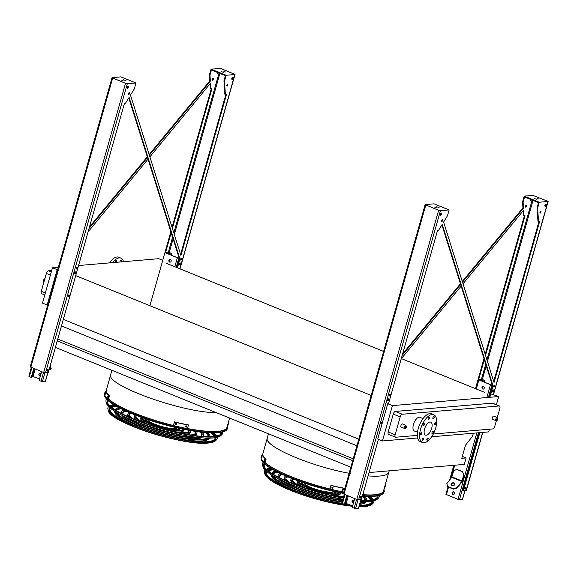 <?xml version="1.0" encoding="UTF-8"?>
<svg xmlns="http://www.w3.org/2000/svg" width="577" height="577" viewBox="0 0 577 577"><rect width="100%" height="100%" fill="white"/><g stroke="black" fill="none" stroke-linecap="round" stroke-linejoin="round"><path stroke-width="0.87" d="M41.962 293.765A2.726 1.269 -67.9 0 1 41.659 293.722A2.726 1.269 -67.9 0 1 41.306 291.313L46.355 273.469A2.726 1.269 -67.9 0 1 48.461 270.779L51.699 270.505M47.66 305.161L42.46 303.141L52.471 267.764L58.385 267.259M78.559 265.535L158.747 258.684L162.743 260.306M370.867 466.072L374.675 452.606M473.392 433.204L472.534 436.255L465.48 445.249L461.788 458.304L466.129 457.936L464.29 464.413L369.035 472.556M358.786 439.191L63.319 319.391M371.17 395.425L75.702 275.633M356.925 445.761L61.465 325.962M353.232 458.816L57.772 339.016M352.691 460.727L57.231 340.928M350.859 467.211L55.392 347.412M466.129 457.936L462.328 456.393M484.918 392.49L401.39 358.62M383.618 351.422L166.198 263.263M57.671 269.791L52.471 267.764M392.439 405.609L387.737 403.705L377.733 439.075L382.428 440.979L392.439 405.609L498.708 396.529L490.832 393.875M489.512 393.564L490.248 393.738M229.603 418.044L226.927 427.492A63.102 12.853 -164.2 0 1 187.575 428.574M173.446 425.509A63.102 12.853 -164.2 0 1 108.577 398.995M47.163 305.045L57.166 269.668M431.668 436.775L488.697 431.899L489.455 429.223M496.386 404.744L498.708 396.529M388.855 434.416A2.726 1.269 -67.9 0 1 388.559 434.373A2.726 1.269 -67.9 0 1 388.206 431.971L393.254 414.12A2.726 1.269 -67.9 0 1 395.36 411.437L492.26 403.157A2.726 1.269 -67.9 0 1 492.556 403.193L499.494 406.006A2.726 1.269 112.1 0 0 499.192 405.963L492.26 403.157M417.654 437.972L382.428 440.979M395.36 411.437L402.292 414.25L499.192 405.963M388.206 431.971L395.137 434.777L400.193 416.933L393.254 414.12M496.357 420.741L494.799 426.266A2.726 1.269 112.1 0 1 492.693 428.949L433.305 434.027M417.33 435.39L395.793 437.229A2.726 1.269 112.1 0 1 395.49 437.186L388.559 434.373M499.494 406.006A2.726 1.269 112.1 0 1 499.848 408.415L497.273 417.51M401.159 427.081A1.702 0.793 -67.9 0 1 401.065 425.206A1.702 0.793 -67.9 0 1 402.443 423.922L405.905 425.328A1.702 0.793 -67.9 0 0 404.535 426.612A1.702 0.793 -67.9 0 0 404.628 428.487L401.159 427.081M492.549 419.27A1.702 0.793 -67.9 0 1 492.455 417.395A1.702 0.793 -67.9 0 1 493.825 416.111L497.295 417.517A1.702 0.793 -67.9 0 0 495.917 418.801A1.702 0.793 -67.9 0 0 496.011 420.676L492.549 419.27M417.496 432.267L414.401 431.012A7.357 3.419 -67.9 0 1 413.997 422.905A7.357 3.419 -67.9 0 1 419.933 417.366L423.028 418.621M402.292 414.25A2.726 1.269 112.1 0 0 400.193 416.933M395.137 434.777A2.726 1.269 112.1 0 0 395.49 437.186M368.083 475.91C380.661 476.826 387.564 475.599 388.797 472.231L383.489 490.977A63.102 12.853 -164.2 0 1 364.051 494.749M330.008 488.993A63.102 12.853 -164.2 0 1 265.139 462.473M123.485 261.698A14.995 6.967 112.1 0 0 120.896 258.114L118.66 257.205A14.995 6.967 112.1 0 0 109.529 262.888M120.896 258.114A14.995 6.967 112.1 0 0 112.609 262.629M116.107 262.326A1.226 0.57 112.1 0 0 116.532 261.475A1.226 0.57 112.1 0 0 116.374 260.393A1.226 0.57 112.1 0 0 115.523 261.028A1.226 0.57 112.1 0 0 115.241 262.398M120.853 261.922A1.226 0.57 112.1 0 0 121.278 261.071A1.226 0.57 112.1 0 0 121.12 259.989A1.226 0.57 112.1 0 0 120.268 260.616A1.226 0.57 112.1 0 0 119.994 261.994M431.675 428.329A7.018 3.26 -67.9 0 1 425.487 435.137A7.018 3.26 -67.9 0 1 425.105 427.406A7.018 3.26 -67.9 0 1 430.767 422.126A7.018 3.26 -67.9 0 1 431.675 428.329M431.985 432.62A1.226 0.57 112.1 0 0 432.144 433.702A1.226 0.57 112.1 0 0 433.132 432.779A1.226 0.57 112.1 0 0 433.067 431.43A1.226 0.57 112.1 0 0 431.985 432.62M434.488 423.77A1.226 0.57 112.1 0 0 434.647 424.86A1.226 0.57 112.1 0 0 435.635 423.936A1.226 0.57 112.1 0 0 435.57 422.588A1.226 0.57 112.1 0 0 434.488 423.77M432.901 417.806A1.226 0.57 112.1 0 0 433.06 418.888A1.226 0.57 112.1 0 0 434.048 417.972A1.226 0.57 112.1 0 0 433.983 416.616A1.226 0.57 112.1 0 0 432.901 417.806M428.156 418.21A1.226 0.57 112.1 0 0 428.314 419.299A1.226 0.57 112.1 0 0 429.302 418.375A1.226 0.57 112.1 0 0 429.238 417.02A1.226 0.57 112.1 0 0 428.156 418.21M423.028 424.751A1.226 0.57 112.1 0 0 423.186 425.84A1.226 0.57 112.1 0 0 424.174 424.917A1.226 0.57 112.1 0 0 424.109 423.561A1.226 0.57 112.1 0 0 423.028 424.751M420.525 433.601A1.226 0.57 112.1 0 0 420.683 434.683A1.226 0.57 112.1 0 0 421.672 433.76A1.226 0.57 112.1 0 0 421.607 432.411A1.226 0.57 112.1 0 0 420.525 433.601M422.112 439.566A1.226 0.57 112.1 0 0 422.27 440.648A1.226 0.57 112.1 0 0 423.258 439.724A1.226 0.57 112.1 0 0 423.193 438.376A1.226 0.57 112.1 0 0 422.112 439.566M426.857 439.162A1.226 0.57 112.1 0 0 427.016 440.244A1.226 0.57 112.1 0 0 428.011 439.321A1.226 0.57 112.1 0 0 427.939 437.972A1.226 0.57 112.1 0 0 426.857 439.162M435.707 427.983A14.995 6.967 -67.9 0 1 422.494 442.523A14.995 6.967 -67.9 0 1 421.672 426.014A14.995 6.967 -67.9 0 1 433.76 414.74A14.995 6.967 -67.9 0 1 435.707 427.983M422.494 442.523L420.258 441.621A14.995 6.967 -67.9 0 1 419.436 425.105A14.995 6.967 -67.9 0 1 431.524 413.832L433.76 414.74M40.029 373.406A1.363 1.176 -94.9 0 0 40.26 376.117M39.546 378.865L31.807 376.103M40.332 376.096A1.363 1.176 85.1 0 1 38.926 374.314A1.363 1.176 85.1 0 1 40.945 373.925M45.374 381.166L42.424 381.621L39.077 380.531L41.594 371.631M33.769 368.458L31.252 377.358L29.348 376.586L28.85 376.247L31.331 367.47M33.949 368.53L31.252 377.358M50.3 365.421L51.158 368.645L50.783 369.121L50.04 366.33M49.016 369.936L50.783 369.121M179.151 258.049L177.355 257.768L165.224 252.704L169.717 252.712L171.621 253.483L168.607 252.531L165.931 253.036L177.557 257.746L179.101 257.89M169.999 259.441A1.363 1.176 -94.9 0 0 170.229 262.146M168.895 260.35A1.363 1.176 85.1 0 1 171.181 260.703A1.363 1.176 85.1 0 1 170.128 262.16A1.363 1.176 85.1 0 1 168.895 260.35M178.993 257.551L178.892 257.912M171.412 253.498L170.965 255.077M169.703 259.542L169.176 261.395M171.621 253.483L171.145 255.149M169.926 259.455L169.313 261.626M492.275 385.01L490.479 384.729L478.347 379.666L482.848 379.673L484.543 380.459L481.737 379.493L479.054 379.991L490.688 384.708L492.224 384.852M483.122 386.402A1.363 1.176 -94.9 0 0 483.353 389.107M462.191 471.611L456.602 469.346L462.538 471.582L464.045 475.059L462.379 480.944A1.363 0.635 -67.9 0 1 461.917 481.867L457.02 488.12L453.291 489.116L453.176 488.683L456.905 487.688L461.802 481.434L463.699 475.087L462.538 471.582M452.188 492.722A1.363 1.176 85.1 0 1 454.481 493.075A1.363 1.176 85.1 0 1 453.421 494.532A1.363 1.176 85.1 0 1 452.188 492.722M462.429 499.249L458.037 499.386L445.906 494.323L447.99 486.966M482.019 387.311A1.363 1.176 85.1 0 1 484.305 387.665A1.363 1.176 85.1 0 1 483.252 389.122A1.363 1.176 85.1 0 1 482.019 387.311M453.298 491.813A1.363 1.176 -94.9 0 0 453.529 494.518M492.116 384.513L492.015 384.873M484.543 380.459L484.096 382.039M482.826 386.503L482.307 388.35M453.003 491.921L452.476 493.768M484.745 380.438L484.276 382.111M483.057 386.417L482.437 388.588M453.226 491.828L452.613 493.999M454.864 483.959A1.911 1.435 -14.9 0 0 454.142 483.331A1.911 1.435 -14.9 0 0 452.18 483.49A1.911 1.435 -14.9 0 0 451.221 484.925M447.702 486.851L446.836 483.613L447.702 486.851L453.291 489.116M447.586 486.418L453.176 488.683M454.027 482.899A1.911 1.435 -14.9 0 0 451.942 483.129A1.911 1.435 -14.9 0 0 451.142 484.716A1.911 1.435 -14.9 0 0 453.356 485.618A1.911 1.435 -14.9 0 0 454.835 483.735A1.911 1.435 -14.9 0 0 454.027 482.899M446.836 483.613L451.741 477.352L453.637 471.005L456.602 469.346M456.905 487.688L457.02 488.12M353.16 500.367A1.363 1.176 -94.9 0 0 353.391 503.072M352.677 505.827L344.931 503.065M353.456 503.057A1.363 1.176 85.1 0 1 352.049 501.276A1.363 1.176 85.1 0 1 354.069 500.886A59.857 12.189 -164.2 0 1 352.569 500.706M358.505 508.128L355.547 508.582L352.201 507.493L354.725 498.593M346.892 495.419L344.375 504.32L342.471 503.548L341.973 503.209L344.462 494.431M347.073 495.492L344.375 504.32M363.423 492.383L364.282 495.607L363.907 496.083L363.164 493.285M362.147 496.898L363.907 496.083M149.371 155.191L210.367 81.162L209.992 75.472A1.363 0.635 -67.9 0 1 210.078 74.786L211.427 70.033L225.405 75.695L224.064 80.455L224.619 80.679A1.363 0.635 112.1 0 0 224.532 81.371L225.369 94.195A1.363 0.635 112.1 0 0 225.636 94.715A1.363 0.635 112.1 0 0 225.787 94.736L226.444 94.678L180.933 255.517L130.481 95.126L134.167 89.089A1.363 0.635 112.1 0 0 134.477 88.382L135.999 82.987L127.315 83.73L125.512 83.333L112.025 77.686L120.903 76.864L135.999 82.987M225.802 94.729L180.601 254.479M210.367 81.162L209.804 80.931L209.437 75.248A1.363 0.635 -67.9 0 1 209.523 74.563L211.052 69.161L219.736 68.418L221.539 68.814L235.027 74.462L226.148 75.284L224.619 80.679M128.779 97.902L179.382 258.784L179.937 259.015L177.449 267.822M179.382 258.784L176.887 267.598M172.4 228.398L211.903 88.786L211.247 88.836L172.069 227.352M170.85 231.665L149.897 305.709M171.181 232.704L165.541 252.625M89.074 228.377L147.51 157.456M211.247 88.836A1.363 0.635 -67.9 0 1 211.095 88.815A1.363 0.635 -67.9 0 1 210.836 88.303L210.504 83.283L149.897 156.85M148.029 159.115L88.086 231.875M166.969 252.502A0.952 0.44 112.1 0 0 166.854 252.401A0.952 0.44 112.1 0 0 166.457 252.546M217.277 72.406A1.226 0.57 112.1 0 0 217.277 72.413A1.226 0.57 112.1 0 0 217.435 73.495A1.226 0.57 112.1 0 0 218.308 72.817M212.358 79.345A0.952 0.44 112.1 0 0 212.48 80.189A0.952 0.44 112.1 0 0 213.324 79.265A0.952 0.44 112.1 0 0 213.194 78.422A0.952 0.44 112.1 0 0 212.358 79.345M224.064 80.455A1.363 0.635 112.1 0 0 223.977 81.141L224.814 93.972A1.363 0.635 112.1 0 0 225.073 94.484A1.363 0.635 112.1 0 0 225.225 94.505M227.36 84.437A0.952 0.44 -67.9 0 1 227.302 84.934A0.952 0.44 -67.9 0 1 226.833 85.735M232.545 77.174A1.226 0.57 -67.9 0 1 232.495 77.974A1.226 0.57 -67.9 0 1 231.766 79.107M179.916 263.069A1.024 0.476 -67.9 0 1 179.858 263.639A1.024 0.476 -67.9 0 1 179.324 264.533M181.019 258.417A0.952 0.44 -67.9 0 1 180.962 258.914A0.952 0.44 -67.9 0 1 180.493 259.715M127.791 86.124A1.226 0.57 -67.9 0 1 127.741 86.925A1.226 0.57 -67.9 0 1 127.005 88.057M76.676 267.331A0.952 0.44 -67.9 0 1 76.618 267.829A0.952 0.44 -67.9 0 1 76.15 268.63M47.617 369.345A1.024 0.476 -67.9 0 1 47.559 369.915A1.024 0.476 -67.9 0 1 47.026 370.809M75.161 272.019A1.024 0.476 -67.9 0 1 75.104 272.596A1.024 0.476 -67.9 0 1 74.563 273.484M68.656 294.998A1.024 0.476 -67.9 0 1 68.598 295.575A1.024 0.476 -67.9 0 1 68.064 296.463M128.945 92.847A0.952 0.44 -67.9 0 1 128.88 93.344A0.952 0.44 -67.9 0 1 128.419 94.145M179.937 259.015L129.104 97.376L125.844 102.699A1.363 0.635 112.1 0 1 125.101 103.341L124.444 103.391L48.252 372.641L43.693 372.482L30.206 366.835L112.025 77.686M226.891 85.245A0.952 0.44 112.1 0 0 227.021 86.088A0.952 0.44 112.1 0 0 227.857 85.158A0.952 0.44 112.1 0 0 227.735 84.314A0.952 0.44 112.1 0 0 226.891 85.245M231.817 78.306A1.226 0.57 112.1 0 0 231.976 79.388A1.226 0.57 112.1 0 0 233.058 78.198A1.226 0.57 112.1 0 0 232.899 77.116A1.226 0.57 112.1 0 0 231.817 78.306M179.382 263.956A1.024 0.476 112.1 0 0 179.512 264.857A1.024 0.476 112.1 0 0 180.413 263.869A1.024 0.476 112.1 0 0 180.284 262.968A1.024 0.476 112.1 0 0 179.382 263.956M180.558 259.217A0.952 0.44 112.1 0 0 180.68 260.061A0.952 0.44 112.1 0 0 181.517 259.138A0.952 0.44 112.1 0 0 181.394 258.294A0.952 0.44 112.1 0 0 180.558 259.217M127.055 87.257A1.226 0.57 112.1 0 0 127.221 88.339A1.226 0.57 112.1 0 0 128.296 87.156A1.226 0.57 112.1 0 0 128.137 86.067A1.226 0.57 112.1 0 0 127.055 87.257M76.214 268.139A0.952 0.44 112.1 0 0 76.337 268.983A0.952 0.44 112.1 0 0 77.174 268.053A0.952 0.44 112.1 0 0 77.051 267.209A0.952 0.44 112.1 0 0 76.214 268.139M47.083 370.232A1.024 0.476 112.1 0 0 47.22 371.134A1.024 0.476 112.1 0 0 48.122 370.146A1.024 0.476 112.1 0 0 47.985 369.244A1.024 0.476 112.1 0 0 47.083 370.232M74.628 272.907A1.024 0.476 112.1 0 0 74.758 273.808A1.024 0.476 112.1 0 0 75.659 272.82A1.024 0.476 112.1 0 0 75.529 271.918A1.024 0.476 112.1 0 0 74.628 272.907M68.122 295.893A1.024 0.476 112.1 0 0 68.252 296.794A1.024 0.476 112.1 0 0 69.153 295.806A1.024 0.476 112.1 0 0 69.024 294.897A1.024 0.476 112.1 0 0 68.122 295.893M128.476 93.654A0.952 0.44 112.1 0 0 128.599 94.498A0.952 0.44 112.1 0 0 129.443 93.568A0.952 0.44 112.1 0 0 129.32 92.724A0.952 0.44 112.1 0 0 128.476 93.654M89.464 226.999L147.301 156.8M149.169 154.535L209.804 80.931M210.684 88.613A1.363 0.635 -67.9 0 1 210.54 88.591A1.363 0.635 -67.9 0 1 210.273 88.072L209.999 83.896M217.753 72.594A1.226 0.57 -67.9 0 1 217.226 73.207M212.819 78.544A0.952 0.44 -67.9 0 1 212.762 79.042A0.952 0.44 -67.9 0 1 212.293 79.842M225.585 72.01L223.883 71.433L225.585 72.01M223.508 72.349L221.078 71.526L223.508 72.349M211.052 69.161L226.148 75.284M123.543 79.799L125.974 80.621L123.543 79.799M121.466 80.138L123.168 80.715L121.466 80.138M462.502 282.153L523.49 208.117L523.123 202.433A1.363 0.635 -67.9 0 1 523.209 201.748L524.551 196.988L538.536 202.657L537.187 207.417L537.742 207.641A1.363 0.635 112.1 0 0 537.656 208.333L538.5 221.157A1.363 0.635 112.1 0 0 538.759 221.676A1.363 0.635 112.1 0 0 538.911 221.698L539.567 221.64L494.056 382.479L443.605 222.087L447.29 216.05A1.363 0.635 112.1 0 0 447.601 215.344L449.13 209.949L440.446 210.692L438.635 210.295L425.155 204.647L434.027 203.825L449.13 209.949M538.932 221.691L493.724 381.44M523.49 208.117L522.935 207.893L522.56 202.21A1.363 0.635 -67.9 0 1 522.647 201.524L524.176 196.122L532.859 195.379L548.15 201.416L539.271 202.246L524.176 196.122M537.187 207.417A1.363 0.635 112.1 0 0 537.1 208.102L537.937 220.926A1.363 0.635 112.1 0 0 538.204 221.445A1.363 0.635 112.1 0 0 538.348 221.467M441.903 224.864L492.506 385.746L489.224 397.337M479.22 432.707L462.819 490.652L463.381 490.883L479.855 432.656M540.483 211.398A0.952 0.44 -67.9 0 1 540.425 211.896A0.952 0.44 -67.9 0 1 539.957 212.697M545.676 204.135A1.226 0.57 -67.9 0 1 545.626 204.936A1.226 0.57 -67.9 0 1 544.89 206.068M465.502 487.349A1.024 0.476 -67.9 0 1 465.444 487.926A1.024 0.476 -67.9 0 1 464.911 488.813M493.039 390.03A1.024 0.476 -67.9 0 1 492.982 390.6A1.024 0.476 -67.9 0 1 492.448 391.494M440.915 213.086A1.226 0.57 -67.9 0 1 440.864 213.887A1.226 0.57 -67.9 0 1 440.136 215.019M389.8 394.293A0.952 0.44 -67.9 0 1 389.742 394.791A0.952 0.44 -67.9 0 1 389.28 395.591M360.748 496.307A1.024 0.476 -67.9 0 1 360.683 496.876A1.024 0.476 -67.9 0 1 360.149 497.763M388.285 398.981A1.024 0.476 -67.9 0 1 388.227 399.551A1.024 0.476 -67.9 0 1 387.694 400.445M442.069 219.808A0.952 0.44 -67.9 0 1 442.011 220.306A0.952 0.44 -67.9 0 1 441.542 221.106M494.143 385.378A0.952 0.44 -67.9 0 1 494.085 385.869A0.952 0.44 -67.9 0 1 493.623 386.677M402.198 355.338L460.634 284.418M485.524 355.36L525.034 215.74L524.37 215.798A1.363 0.635 -67.9 0 1 524.226 215.776A1.363 0.635 -67.9 0 1 523.959 215.264L523.635 210.244L463.021 283.812M461.16 286.077L401.21 358.836M484.305 359.666L478.665 379.587M480.1 379.464A0.952 0.44 112.1 0 0 479.985 379.363A0.952 0.44 112.1 0 0 479.581 379.507A0.952 0.44 -67.9 0 0 479.61 379.486M530.407 199.361A1.226 0.57 112.1 0 0 530.4 199.375A1.226 0.57 112.1 0 0 530.559 200.457A1.226 0.57 112.1 0 0 531.439 199.779M525.481 206.306A0.952 0.44 112.1 0 0 525.604 207.15A0.952 0.44 112.1 0 0 526.448 206.227A0.952 0.44 112.1 0 0 526.325 205.383A0.952 0.44 112.1 0 0 525.481 206.306M524.392 215.798L485.199 354.314M483.973 358.627L475.477 388.66M453.789 465.314L449.613 480.071M492.506 385.746L493.068 385.977L489.866 397.286M538.709 198.971L537.007 198.394L538.709 198.971M536.632 199.31L534.201 198.488L536.632 199.31M482.79 432.404L466.331 490.565L463.381 490.883M402.595 353.961L460.432 283.761M462.292 281.497L522.935 207.893M523.815 215.574A1.363 0.635 -67.9 0 1 523.664 215.553A1.363 0.635 -67.9 0 1 523.404 215.033L523.13 210.857M530.876 199.555A1.226 0.57 -67.9 0 1 530.35 200.169M525.95 205.506A0.952 0.44 -67.9 0 1 525.885 205.996A0.952 0.44 -67.9 0 1 525.423 206.804M378.425 439.357L361.382 499.595L356.817 499.437L343.337 493.797L425.155 204.647M493.068 385.977L442.227 224.338L438.974 229.66A1.363 0.635 112.1 0 1 438.224 230.295L437.568 230.353L388.436 403.987M537.742 207.641L539.271 202.246M540.022 212.206A0.952 0.44 -67.9 0 1 540.858 211.276A0.952 0.44 -67.9 0 1 540.981 212.12A0.952 0.44 -67.9 0 1 540.144 213.043A0.952 0.44 -67.9 0 1 540.022 212.206M544.94 205.268A1.226 0.57 -67.9 0 1 546.022 204.078A1.226 0.57 -67.9 0 1 546.181 205.16A1.226 0.57 -67.9 0 1 545.099 206.35A1.226 0.57 -67.9 0 1 544.94 205.268M464.968 488.243A1.024 0.476 -67.9 0 1 465.87 487.248A1.024 0.476 -67.9 0 1 466 488.149A1.024 0.476 -67.9 0 1 465.098 489.145A1.024 0.476 -67.9 0 1 464.968 488.243M492.506 390.917A1.024 0.476 -67.9 0 1 493.407 389.929A1.024 0.476 -67.9 0 1 493.544 390.831A1.024 0.476 -67.9 0 1 492.643 391.819A1.024 0.476 -67.9 0 1 492.506 390.917M493.681 386.179A0.952 0.44 -67.9 0 1 494.518 385.256A0.952 0.44 -67.9 0 1 494.648 386.1A0.952 0.44 -67.9 0 1 493.804 387.023A0.952 0.44 -67.9 0 1 493.681 386.179M440.186 214.218A1.226 0.57 -67.9 0 1 441.268 213.028A1.226 0.57 -67.9 0 1 441.427 214.11A1.226 0.57 -67.9 0 1 440.345 215.3A1.226 0.57 -67.9 0 1 440.186 214.218M389.338 395.101A0.952 0.44 -67.9 0 1 390.175 394.17A0.952 0.44 -67.9 0 1 390.304 395.014A0.952 0.44 -67.9 0 1 389.461 395.945A0.952 0.44 -67.9 0 1 389.338 395.101M360.214 497.194A1.024 0.476 -67.9 0 1 361.115 496.198A1.024 0.476 -67.9 0 1 361.245 497.107A1.024 0.476 -67.9 0 1 360.344 498.095A1.024 0.476 -67.9 0 1 360.214 497.194M387.751 399.868A1.024 0.476 -67.9 0 1 388.653 398.88A1.024 0.476 -67.9 0 1 388.783 399.782A1.024 0.476 -67.9 0 1 387.881 400.77A1.024 0.476 -67.9 0 1 387.751 399.868M381.383 423.756A1.024 0.476 -67.9 0 1 381.246 422.854A1.024 0.476 -67.9 0 1 382.147 421.859M441.6 220.616A0.952 0.44 -67.9 0 1 442.444 219.686A0.952 0.44 -67.9 0 1 442.566 220.529A0.952 0.44 -67.9 0 1 441.73 221.453A0.952 0.44 -67.9 0 1 441.6 220.616M436.666 206.754L439.097 207.583L436.666 206.754M434.596 207.1L436.291 207.677L434.596 207.1M104.408 395.231A64.011 13.04 -164.2 0 0 162.44 423.619A64.011 13.04 -164.2 0 0 226.747 429.851L226.307 430.283A63.701 12.975 -164.2 0 1 162.31 424.081A63.701 12.975 -164.2 0 1 104.56 395.829L104.401 393.384L105.49 391.689M108.563 399.053A63.218 12.874 15.8 0 0 173.468 425.537M187.568 428.596A63.218 12.874 15.8 0 0 226.213 428.855A63.218 12.874 15.8 0 0 227.136 426.756M116.749 412.519A47.92 9.759 15.8 0 0 153.028 430.831A47.92 9.759 15.8 0 0 201.806 439.414A47.92 9.759 15.8 0 0 207.179 438.109M208.542 436.681A47.92 9.759 15.8 0 0 208.593 436.522A47.92 9.759 15.8 0 0 206.905 432.707M119.814 408.062A47.92 9.759 15.8 0 0 116.374 410.427A47.92 9.759 15.8 0 0 116.338 410.593M115.155 411.567A49.283 10.04 15.8 0 0 151.491 430.637A49.283 10.04 15.8 0 0 202.924 439.869A49.283 10.04 15.8 0 0 209.033 438.131M209.956 436.674A49.283 10.04 15.8 0 0 207.98 432.779M118.862 407.557A49.283 10.04 15.8 0 0 115.133 409.843M205.383 432.584A47.92 9.759 -164.2 0 1 208.362 436.681M116.489 410.687A47.92 9.759 -164.2 0 1 121.177 408.754M209.545 438.123A49.283 10.04 -164.2 0 1 174.752 437.936M144.459 429.367A49.283 10.04 -164.2 0 1 114.722 411.293M200.493 436.262A41.191 8.388 15.8 0 0 202.116 434.69A41.191 8.388 15.8 0 0 201.323 432.173M124.841 410.536A41.191 8.388 15.8 0 0 122.851 412.259A41.191 8.388 15.8 0 0 123.413 414.445M126.846 417.676A41.191 8.388 15.8 0 0 160.204 431.546A41.191 8.388 15.8 0 0 195.877 437.207M124.459 416.558A42.554 8.669 15.8 0 0 159.036 431.502A42.554 8.669 15.8 0 0 197.399 437.626A42.554 8.669 15.8 0 0 198.495 437.51M202.267 436.407A42.554 8.669 15.8 0 0 203.429 435.058A42.554 8.669 15.8 0 0 202.484 432.303M123.788 410.031A42.554 8.669 15.8 0 0 121.545 411.884A42.554 8.669 15.8 0 0 121.819 413.644M199.938 432.007A41.191 8.388 -164.2 0 1 201.892 435.181M122.786 412.793A41.191 8.388 -164.2 0 1 126.111 411.12M203.429 435.058L203.14 436.082A42.554 8.669 -164.2 0 1 202.981 436.464M201.301 437.777A42.554 8.669 -164.2 0 1 159.836 432.837A42.554 8.669 -164.2 0 1 121.927 415.317M121.184 413.312A42.554 8.669 -164.2 0 1 121.249 412.916L121.545 411.884M190.352 434.964A34.454 7.018 15.8 0 0 190.756 434.935A34.454 7.018 15.8 0 0 195.639 432.851A34.454 7.018 15.8 0 0 195.387 431.387M130.315 412.973A34.454 7.018 15.8 0 0 129.335 414.091A34.454 7.018 15.8 0 0 132.724 418.657M143.63 424.369A34.454 7.018 15.8 0 0 178.069 434.113M192.624 435.31A35.817 7.299 15.8 0 0 196.952 433.226A35.817 7.299 15.8 0 0 196.613 431.567M129.176 412.483A35.817 7.299 15.8 0 0 128.022 413.723A35.817 7.299 15.8 0 0 130.611 417.762M139.115 422.725A35.817 7.299 15.8 0 0 182.779 435.08M194.189 431.199A34.454 7.018 -164.2 0 1 195.394 433.341M129.284 414.632A34.454 7.018 -164.2 0 1 131.433 413.442M196.952 433.226L196.656 434.25A35.817 7.299 -164.2 0 1 195.156 435.664M190.691 436.479A35.817 7.299 -164.2 0 1 131.643 419.767M128.274 416.738A35.817 7.299 -164.2 0 1 127.726 414.748L128.022 413.723M175.87 432.159A27.725 5.647 15.8 0 0 185.231 432.692A27.725 5.647 15.8 0 0 189.162 431.019A27.725 5.647 15.8 0 0 189.162 430.355M136.158 415.353A27.725 5.647 15.8 0 0 135.811 415.923A27.725 5.647 15.8 0 0 146.529 423.857M179.548 432.959A29.088 5.921 15.8 0 0 186.349 433.147A29.088 5.921 15.8 0 0 190.468 431.394A29.088 5.921 15.8 0 0 190.439 430.579M134.946 414.877A29.088 5.921 15.8 0 0 134.499 415.555A29.088 5.921 15.8 0 0 142.981 422.616M188.196 430.175A27.725 5.647 -164.2 0 1 188.895 431.502M135.783 416.471A27.725 5.647 -164.2 0 1 137.074 415.714M190.468 431.394L190.179 432.418A29.088 5.921 -164.2 0 1 185.83 434.192M174.918 433.414A29.088 5.921 -164.2 0 1 146.688 425.429M136.987 420.373A29.088 5.921 -164.2 0 1 134.21 416.58L134.499 415.555M142.317 417.669A20.988 4.277 15.8 0 0 142.288 417.755A20.988 4.277 15.8 0 0 156.41 426.064A20.988 4.277 15.8 0 0 179.707 430.456A20.988 4.277 15.8 0 0 182.678 429.187A20.988 4.277 15.8 0 0 182.7 429.1M141.048 417.207A22.352 4.551 15.8 0 0 140.976 417.387A22.352 4.551 15.8 0 0 156.014 426.23A22.352 4.551 15.8 0 0 180.825 430.911A22.352 4.551 15.8 0 0 183.991 429.562A22.352 4.551 15.8 0 0 184.027 429.367M182 428.949A20.988 4.277 -164.2 0 1 182.375 429.656M142.303 418.318A20.988 4.277 -164.2 0 1 142.995 417.914M183.991 429.562L183.702 430.586A22.352 4.551 -164.2 0 1 173.1 431.524M149.227 424.766A22.352 4.551 -164.2 0 1 140.687 418.412L140.976 417.387M147.51 419.486A15.536 3.166 15.8 0 0 158.538 425.574A15.536 3.166 15.8 0 0 175.235 428.639A15.536 3.166 15.8 0 0 177.327 427.925M145.245 418.707A17.894 3.642 15.8 0 0 157.557 425.761A17.894 3.642 15.8 0 0 177.168 429.425A17.894 3.642 15.8 0 0 179.663 428.451L179.411 429.375A17.894 3.642 -164.2 0 1 176.656 430.471M146.746 422.003A17.894 3.642 -164.2 0 1 144.978 419.63L145.238 418.707M185.332 426.691L185.664 426.951L185.953 425.927A64.465 13.134 15.8 0 0 186.703 426.071L186.414 427.103A64.465 13.134 -164.2 0 1 185.664 426.951L185.397 426.792M175.076 424.427L175.422 424.701L175.711 423.677A64.465 13.134 15.8 0 0 176.497 423.857L176.209 424.888A64.465 13.134 -164.2 0 1 175.422 424.701L175.141 424.528M188.556 425.112A64.465 13.134 -164.2 0 1 174.499 422.039L174.348 421.859A63.787 12.99 15.8 0 0 188.405 424.924L187.554 428.639A64.465 13.134 -164.2 0 1 173.497 425.574L174.499 422.039M173.497 425.574L174.348 421.859M185.513 426.771A63.787 12.99 15.8 0 0 186.263 426.915L186.551 425.891M175.271 424.521A63.787 12.99 15.8 0 0 176.057 424.708L176.346 423.677M105.238 394.343A64.465 13.134 -164.2 0 1 105.122 394.134L105.411 393.11A64.465 13.134 15.8 0 0 105.526 393.312L105.238 394.343M107.769 397.272L107.726 397.25A64.465 13.134 -164.2 0 1 107.481 397.019L107.769 395.995A64.465 13.134 15.8 0 0 108.022 396.226L107.812 397.272M108.894 395.44A64.465 13.134 -164.2 0 1 105.562 391.458L106.204 391.595A63.787 12.99 15.8 0 0 109.543 395.584L108.894 395.44L107.899 398.974A64.465 13.134 -164.2 0 1 104.56 394.985L105.562 391.458M108.411 396.132L108.123 397.164M107.899 398.974L108.541 399.111L109.543 395.584M228.723 421.152A64.465 13.134 -164.2 0 1 228.982 421.657L228.607 421.571M227.605 425.105L227.987 425.184L228.982 421.657M107.502 400.012A59.373 12.095 15.8 0 0 107.257 402.068A59.373 12.095 15.8 0 0 150.424 425.155A59.373 12.095 15.8 0 0 213.101 436.515A59.373 12.095 15.8 0 0 220.739 434.178A59.373 12.095 15.8 0 0 221.611 432.303M220.4 432.519A58.609 11.937 -164.2 0 1 220.104 434.683M107.531 402.825A58.609 11.937 -164.2 0 1 108.418 400.835M106.658 399.176A60.621 12.348 15.8 0 0 106.053 401.758A60.621 12.348 15.8 0 0 150.128 425.336A60.621 12.348 15.8 0 0 214.125 436.933A60.621 12.348 15.8 0 0 221.929 434.546A60.621 12.348 15.8 0 0 222.765 432.029M221.929 434.546L220.84 435.606A59.857 12.189 -164.2 0 1 213.137 437.965A59.857 12.189 -164.2 0 1 149.948 426.511A59.857 12.189 -164.2 0 1 106.428 403.229L106.053 401.758M215.156 439.609A55.378 11.28 15.8 0 0 215.841 437.618M215.394 436.241A55.378 11.28 15.8 0 0 212.56 432.959M114.859 405.314A55.378 11.28 15.8 0 0 110.726 406.619M109.623 407.557A55.378 11.28 15.8 0 0 109.168 409.62M109.45 407.405A55.529 11.309 15.8 0 0 109.132 409.468A55.529 11.309 15.8 0 0 149.501 431.069A55.529 11.309 15.8 0 0 208.124 441.693A55.529 11.309 15.8 0 0 215.264 439.501A55.529 11.309 15.8 0 0 216.079 437.575M215.704 436.19A55.529 11.309 15.8 0 0 213.043 432.966M114.448 405.068A55.529 11.309 15.8 0 0 110.495 406.417M199.844 441.715A54.656 11.129 15.8 0 0 207.331 441.657A54.656 11.129 15.8 0 0 215.077 438.354A54.656 11.129 15.8 0 0 215.163 437.727M214.824 436.327A54.656 11.129 15.8 0 0 212.04 432.952M115.313 405.581A54.656 11.129 15.8 0 0 111.166 406.994M110.149 408.011A54.656 11.129 15.8 0 0 109.897 408.588A54.656 11.129 15.8 0 0 121.105 419.436M108.62 406.605A56.784 11.569 15.8 0 0 107.928 409.158A56.784 11.569 15.8 0 0 149.205 431.243A56.784 11.569 15.8 0 0 209.148 442.105A56.784 11.569 15.8 0 0 216.454 439.869A56.784 11.569 15.8 0 0 217.204 437.33M216.642 436.003A56.784 11.569 15.8 0 0 213.93 432.966M113.698 404.6A56.784 11.569 15.8 0 0 109.789 405.768M364.137 495.794A64.011 13.04 -164.2 0 0 383.316 493.335L382.876 493.761A63.701 12.975 -164.2 0 1 363.654 496.198M343.445 493.407A63.701 12.975 -164.2 0 1 261.121 459.306L260.963 456.861L262.059 455.174M265.124 462.53A63.218 12.874 15.8 0 0 330.037 489.022M364.058 494.777A63.218 12.874 15.8 0 0 382.775 492.332A63.218 12.874 15.8 0 0 383.698 490.234M360.178 502.682A47.92 9.759 15.8 0 0 363.741 501.593M365.104 500.165A47.92 9.759 15.8 0 0 365.154 499.999A47.92 9.759 15.8 0 0 363.532 496.256M276.376 471.539A47.92 9.759 15.8 0 0 272.935 473.905A47.92 9.759 15.8 0 0 272.899 474.07M273.31 476.003A47.92 9.759 15.8 0 0 342.32 501.99M353.009 503A47.92 9.759 15.8 0 0 353.47 503.014M360.005 503.303A49.283 10.04 15.8 0 0 365.602 501.608M366.518 500.151A49.283 10.04 15.8 0 0 364.541 496.256M275.424 471.041A49.283 10.04 15.8 0 0 271.702 473.32M271.717 475.044A49.283 10.04 15.8 0 0 342.226 502.307M362.63 496.674A47.92 9.759 -164.2 0 1 364.924 500.165M273.051 474.164A47.92 9.759 -164.2 0 1 277.739 472.238M366.106 501.608A49.283 10.04 -164.2 0 1 359.716 504.327M348.53 504.147A49.283 10.04 -164.2 0 1 344.743 503.721M342.096 503.36A49.283 10.04 -164.2 0 1 331.313 501.42M301.021 492.845A49.283 10.04 -164.2 0 1 271.284 474.777M281.403 474.013A41.191 8.388 15.8 0 0 279.419 475.736A41.191 8.388 15.8 0 0 279.975 477.929M283.408 481.153A41.191 8.388 15.8 0 0 342.781 500.346M352.273 501.204A42.554 8.669 15.8 0 0 353.961 501.11A42.554 8.669 15.8 0 0 354.011 501.103M280.35 473.515A42.554 8.669 15.8 0 0 278.107 475.369A42.554 8.669 15.8 0 0 278.381 477.129M281.021 480.042A42.554 8.669 15.8 0 0 342.688 500.692M279.347 476.277A41.191 8.388 -164.2 0 1 282.672 474.597M353.723 502.134A42.554 8.669 -164.2 0 1 352.295 502.221M342.399 501.716A42.554 8.669 -164.2 0 1 278.489 478.802M277.746 476.797A42.554 8.669 -164.2 0 1 277.811 476.393L278.107 475.369M286.877 476.451A34.454 7.018 15.8 0 0 285.896 477.568A34.454 7.018 15.8 0 0 289.286 482.141M300.199 487.853A34.454 7.018 15.8 0 0 334.631 497.598M285.738 475.96A35.817 7.299 15.8 0 0 284.584 477.201A35.817 7.299 15.8 0 0 287.173 481.247M295.676 486.209A35.817 7.299 15.8 0 0 339.348 498.564M285.846 478.109A34.454 7.018 -164.2 0 1 287.995 476.919M342.904 499.92A35.817 7.299 -164.2 0 1 288.204 483.245M284.836 480.215A35.817 7.299 -164.2 0 1 284.295 478.225L284.584 477.201M332.431 495.643A27.725 5.647 15.8 0 0 341.793 496.177A27.725 5.647 15.8 0 0 344.08 495.766M292.719 478.838A27.725 5.647 15.8 0 0 292.373 479.408A27.725 5.647 15.8 0 0 303.091 487.341M336.11 496.444A29.088 5.921 15.8 0 0 342.911 496.631A29.088 5.921 15.8 0 0 343.87 496.523M291.515 478.355A29.088 5.921 15.8 0 0 291.06 479.033A29.088 5.921 15.8 0 0 299.542 486.094M292.344 479.956A27.725 5.647 -164.2 0 1 293.643 479.191M343.575 497.547A29.088 5.921 -164.2 0 1 342.392 497.677M331.479 496.898A29.088 5.921 -164.2 0 1 303.25 488.907M293.549 483.851A29.088 5.921 -164.2 0 1 290.772 480.064L291.06 479.033M298.879 481.153A20.988 4.277 15.8 0 0 298.85 481.24A20.988 4.277 15.8 0 0 312.972 489.541A20.988 4.277 15.8 0 0 336.268 493.934A20.988 4.277 15.8 0 0 339.247 492.671A20.988 4.277 15.8 0 0 339.262 492.578M297.609 480.691A22.352 4.551 15.8 0 0 297.537 480.865A22.352 4.551 15.8 0 0 312.583 489.707A22.352 4.551 15.8 0 0 337.386 494.388A22.352 4.551 15.8 0 0 340.553 493.039A22.352 4.551 15.8 0 0 340.589 492.852M338.562 492.433A20.988 4.277 -164.2 0 1 338.937 493.14M298.864 481.795A20.988 4.277 -164.2 0 1 299.557 481.391M340.553 493.039L340.264 494.063A22.352 4.551 -164.2 0 1 329.662 495.001M305.788 488.243A22.352 4.551 -164.2 0 1 297.249 481.896L297.537 480.865M304.072 482.971A15.536 3.166 15.8 0 0 315.1 489.051A15.536 3.166 15.8 0 0 331.797 492.123A15.536 3.166 15.8 0 0 333.888 491.402M303.314 485.488A17.894 3.642 -164.2 0 1 301.54 483.108L301.8 482.184A17.894 3.642 15.8 0 0 314.119 489.246A17.894 3.642 15.8 0 0 333.73 492.902A17.894 3.642 15.8 0 0 336.225 491.929M336.232 491.929L335.973 492.852A17.894 3.642 -164.2 0 1 333.217 493.948M341.894 490.176L342.226 490.428L342.514 489.404A64.465 13.134 15.8 0 0 343.272 489.556L342.976 490.58A64.465 13.134 -164.2 0 1 342.226 490.428L341.959 490.277M331.645 487.911L331.984 488.178L332.28 487.154A64.465 13.134 15.8 0 0 333.059 487.341L332.77 488.366A64.465 13.134 -164.2 0 1 331.984 488.178L331.71 488.012M344.822 488.531A64.465 13.134 -164.2 0 1 331.061 485.524L330.909 485.336A63.787 12.99 15.8 0 0 344.866 488.387M264.915 462.552A63.535 12.939 15.8 0 0 343.813 492.087A64.465 13.134 -164.2 0 1 330.058 489.051L331.061 485.524M330.058 489.051L330.909 485.336M342.074 490.248A63.787 12.99 15.8 0 0 342.825 490.4L343.113 489.368M331.833 487.998A63.787 12.99 15.8 0 0 332.619 488.185L332.907 487.161M261.821 457.835L261.799 457.821A64.465 13.134 -164.2 0 1 261.684 457.619L261.972 456.587A64.465 13.134 15.8 0 0 262.088 456.796L261.843 457.828M264.331 460.756L264.288 460.734A64.465 13.134 -164.2 0 1 264.042 460.504L264.331 459.472A64.465 13.134 15.8 0 0 264.583 459.703L264.374 460.749M265.456 458.924A64.465 13.134 -164.2 0 1 262.124 454.936L262.766 455.08A63.787 12.99 15.8 0 0 266.105 459.061L265.456 458.924L264.461 462.451A64.465 13.134 -164.2 0 1 261.121 458.47L262.124 454.936M264.973 459.617L264.684 460.641M264.461 462.451L265.103 462.595L266.105 459.061M385.285 484.637A64.465 13.134 -164.2 0 1 385.544 485.134L385.169 485.055M384.167 488.582L384.549 488.669L385.544 485.134M360.928 500.028A59.373 12.095 15.8 0 0 369.662 499.999A59.373 12.095 15.8 0 0 377.3 497.655A59.373 12.095 15.8 0 0 378.173 495.787M264.064 463.497A59.373 12.095 15.8 0 0 263.819 465.545A59.373 12.095 15.8 0 0 343.488 497.872M376.961 496.004A58.609 11.937 -164.2 0 1 376.673 498.167M264.093 466.31A58.609 11.937 -164.2 0 1 264.98 464.312M360.827 500.389A60.621 12.348 15.8 0 0 370.686 500.41A60.621 12.348 15.8 0 0 378.49 498.023A60.621 12.348 15.8 0 0 379.327 495.513M263.22 462.653A60.621 12.348 15.8 0 0 262.622 465.235A60.621 12.348 15.8 0 0 343.409 498.146M378.49 498.023L377.401 499.083A59.857 12.189 -164.2 0 1 369.698 501.442A59.857 12.189 -164.2 0 1 360.524 501.456M343.091 499.264A59.857 12.189 -164.2 0 1 262.989 466.714L262.622 465.235M371.718 503.086A55.378 11.28 15.8 0 0 372.41 501.096M371.963 499.718A55.378 11.28 15.8 0 0 369.121 496.444M271.421 468.798A55.378 11.28 15.8 0 0 267.288 470.104M266.192 471.041A55.378 11.28 15.8 0 0 265.737 473.097M359.435 505.315A55.529 11.309 15.8 0 0 364.686 505.171A55.529 11.309 15.8 0 0 371.826 502.985A55.529 11.309 15.8 0 0 372.641 501.052M372.266 499.668A55.529 11.309 15.8 0 0 369.605 496.444M271.017 468.546A55.529 11.309 15.8 0 0 267.057 469.902M266.011 470.882A55.529 11.309 15.8 0 0 265.694 472.952A55.529 11.309 15.8 0 0 342.55 503.584M344.693 503.916A55.529 11.309 15.8 0 0 349.619 504.587M359.442 505.286A54.656 11.129 15.8 0 0 363.892 505.135A54.656 11.129 15.8 0 0 371.638 501.831A54.656 11.129 15.8 0 0 371.725 501.211M371.393 499.805A54.656 11.129 15.8 0 0 368.602 496.429M271.875 469.058A54.656 11.129 15.8 0 0 267.728 470.471M266.711 471.496A54.656 11.129 15.8 0 0 266.459 472.073A54.656 11.129 15.8 0 0 277.674 482.913M359.327 505.704A56.784 11.569 15.8 0 0 365.71 505.589A56.784 11.569 15.8 0 0 373.016 503.353A56.784 11.569 15.8 0 0 373.766 500.807M373.204 499.487A56.784 11.569 15.8 0 0 370.492 496.444M270.26 468.084A56.784 11.569 15.8 0 0 266.35 469.245M265.182 470.082A56.784 11.569 15.8 0 0 264.49 472.642A56.784 11.569 15.8 0 0 343.762 504.074M344.606 504.204A56.784 11.569 15.8 0 0 350.729 505.041M216.425 412.699C181.567 412.649 104.545 384.708 110.791 374.386L105.937 391.538M41.306 291.313L45.345 292.95M50.394 275.106L46.355 273.469M48.461 270.779L51.295 271.926M350.787 473.558C311.717 466.88 263.047 446.057 267.353 437.864L262.499 455.022M44.768 279.073A1.702 0.793 112.1 0 0 43.643 280.682A1.702 0.793 112.1 0 0 43.859 282.211L43.881 282.218M497.727 419.284A1.024 0.476 112.1 0 0 497.186 418.513A1.024 0.476 112.1 0 0 496.718 420.179A1.024 0.476 112.1 0 0 497.727 419.284M406.345 427.088A1.024 0.476 112.1 0 0 405.804 426.324A1.024 0.476 112.1 0 0 405.328 427.99A1.024 0.476 112.1 0 0 406.345 427.088M35.183 369.028L33.141 376.262M43.499 372.403L40.981 381.303M44.912 372.829L42.424 381.621M47.776 372.677L45.316 381.375M31.865 367.686L29.348 376.586M34.324 368.681L32.233 376.067M177.355 257.768L174.809 266.754M168.607 252.531L168.203 253.959M169.515 252.726L169.068 254.306M178.798 258.085L176.187 267.31M478.845 380.012L476.306 388.999M454.734 465.235L451.055 478.232M448.524 487.183L446.403 494.669M490.479 384.729L486.851 397.539M476.84 432.916L458.037 499.386M481.737 379.493L481.333 380.914M482.639 379.688L482.192 381.267M491.921 385.039L488.423 397.409M478.42 432.779L459.48 499.696M464.831 490.76L462.372 499.451M451.741 477.352L461.802 481.434M451.971 476.89L462.033 480.973M348.313 495.989L346.265 503.223M356.622 499.365L354.105 508.265M358.036 499.79L355.547 508.582M360.906 499.639L358.447 508.33M344.996 494.648L342.471 503.548M347.448 495.643L345.363 503.029M209.992 75.472L209.437 75.248M219.029 73.113L173.814 232.899M172.595 237.212L168.296 252.394M219.887 73.459L174.319 234.507M173.1 238.813L169.22 252.538M127.315 83.73L45.496 372.872M234.832 74.541L179.858 268.803M210.078 74.786L209.523 74.563M210.836 88.303L210.273 88.072M224.814 93.972L225.369 94.195M223.977 81.141L224.532 81.371M112.652 78.119L30.833 367.268M125.512 83.333L43.693 372.482M523.123 202.433L522.56 202.21M533.018 200.421L487.442 361.469M486.223 365.775L482.343 379.5M532.153 200.075L486.938 359.86M485.719 364.166L481.427 379.356M547.955 201.503L493.349 394.466M482.61 432.418L466.137 490.645M440.446 210.692L358.62 499.833M523.209 201.748L522.647 201.524M523.959 215.264L523.404 215.033M537.1 208.102L537.656 208.333M537.937 220.926L538.5 221.157M438.635 210.295L356.817 499.437M425.776 205.08L343.957 494.222M105.245 392.562A63.535 12.939 15.8 0 0 104.985 393.485M108.353 399.075A63.535 12.939 15.8 0 0 178.163 426.713A63.535 12.939 15.8 0 0 227.338 426.042M107.481 397.019L107.949 397.12M215.589 440.713C214.211 441.989 211.709 442.768 208.088 443.057C183.746 446.18 108.764 422.112 108.224 410.334A56.171 11.439 15.8 0 0 149.061 432.18A56.171 11.439 15.8 0 0 208.362 442.927A56.171 11.439 15.8 0 0 215.589 440.713L216.454 439.869M207.893 443.028A55.695 11.345 -164.2 0 1 155.292 434.308A55.695 11.345 -164.2 0 1 110.82 414.026M211.269 432.93A54.656 11.129 -164.2 0 1 214.442 436.378A55.197 11.244 15.8 0 0 210.829 432.916M116.359 406.186A55.197 11.244 15.8 0 0 111.498 407.261M109.839 408.855A54.656 11.129 -164.2 0 1 110.294 408.134M111.469 407.239A54.656 11.129 -164.2 0 1 115.977 405.97M214.976 437.755A54.656 11.129 -164.2 0 1 214.983 438.607M343.567 492.96A64.011 13.04 -164.2 0 1 260.97 458.715M261.807 456.039A63.535 12.939 15.8 0 0 261.547 456.97M364.087 494.871A63.535 12.939 15.8 0 0 383.9 489.527M264.042 460.504L264.511 460.605M352.547 506.281L325.767 501.557L296.946 492.852L274.493 482.704L264.785 473.811A56.171 11.439 15.8 0 0 296.802 492.607A56.171 11.439 15.8 0 0 352.59 506.123M359.089 506.541A56.171 11.439 15.8 0 0 364.924 506.404A56.171 11.439 15.8 0 0 372.151 504.19L373.016 503.353M364.455 506.512A55.695 11.345 -164.2 0 1 359.06 506.649M352.554 506.26A55.695 11.345 -164.2 0 1 267.382 477.511M370.975 499.862A55.197 11.244 15.8 0 0 367.39 496.4M272.921 469.664A55.197 11.244 15.8 0 0 268.06 470.738M266.906 471.654L266.401 472.354A54.656 11.129 -164.2 0 1 266.855 471.618M268.031 470.717A54.656 11.129 -164.2 0 1 272.546 469.447M367.83 496.415A54.656 11.129 -164.2 0 1 371.011 499.855M371.538 501.233A54.656 11.129 -164.2 0 1 371.552 502.084L371.48 501.247M41.659 293.722L44.768 294.984M111.823 370.29L110.791 374.386M388.797 472.231L389.208 470.832M268.384 433.767L267.36 437.864M404.628 428.487C405.155 428.949 405.761 428.473 406.439 427.052L405.905 425.328M496.011 420.676C496.537 421.145 497.143 420.662 497.828 419.241L497.295 417.517M45.143 279.052C44.364 277.739 42.272 281.958 43.859 282.211M47.92 372.67L45.475 381.303M478.347 379.666L475.773 388.783M454.121 465.286L450.125 479.415M464.975 490.746L462.53 499.386M361.043 499.624L358.598 508.265M235.027 74.462L180.017 268.868M211.095 88.815L210.54 88.591M225.073 94.484L225.636 94.715M548.15 201.416L493.515 394.502M524.226 215.776L523.664 215.553M538.204 221.445L538.759 221.676M226.747 429.851L227.72 428.278L227.453 425.638M220.854 431.134L221.64 430.435M108.224 410.334L107.928 409.158M109.839 408.869L110.344 408.17M111.613 407.355L116.431 406.23M210.742 432.916L214.262 436.4M214.911 437.763L214.976 438.621M383.316 493.335L384.282 491.755L384.015 489.123M377.416 494.612L378.202 493.919M264.785 473.811L264.49 472.642M372.151 504.19C370.773 505.466 368.27 506.253 364.65 506.541L359.045 506.678M268.175 470.832L272.993 469.707M367.304 496.393L370.823 499.877"/></g></svg>
